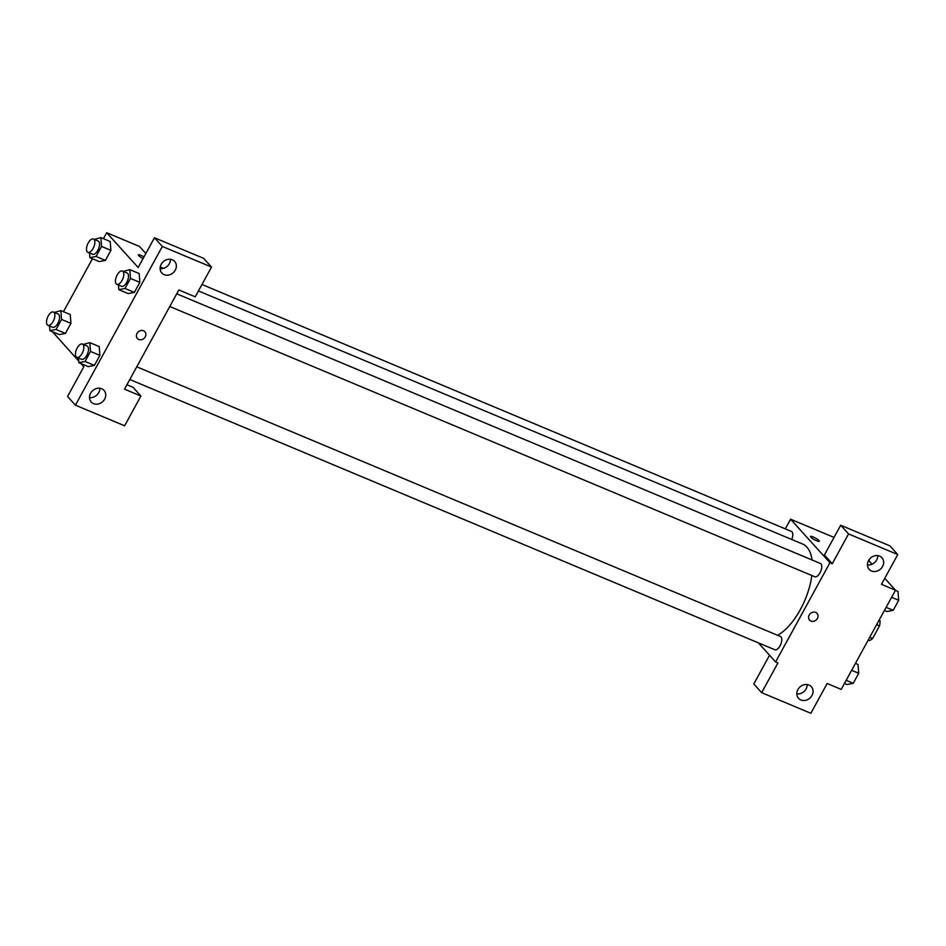 <?xml version="1.0" encoding="UTF-8"?>
<svg xmlns="http://www.w3.org/2000/svg" width="946" height="946" viewBox="0 0 946 946"><rect width="100%" height="100%" fill="white"/><g stroke="black" fill="none" stroke-linecap="round" stroke-linejoin="round"><path stroke-width="1.42" d="M879.272 619.867L880.052 620.742A13.682 6.456 -67.3 0 1 879.52 625.85L872.555 638.574A13.682 6.456 -67.3 0 1 869.197 640.572L868.168 640.146M869.681 637.379L872.555 638.574M876.646 624.656L879.52 625.85M879.023 620.304L880.052 620.742M884.747 578.302L895.507 590.198L841.195 689.409L827.147 683.52L810.852 713.284L761.66 692.673L777.955 662.91L775.614 661.928L758.349 642.842M868.605 560.458L872.035 564.242M819.307 541.289A5.037 0.958 28.7 0 0 813.17 536.961A5.037 0.958 -151.3 0 1 819.307 541.289A5.037 0.958 -151.3 0 1 814.423 539.705A5.037 0.958 -151.3 0 1 810.474 536.441A5.037 0.958 -151.3 0 1 813.17 536.961A5.037 0.958 28.7 0 0 810.462 536.441M895.507 590.198L881.459 584.321L897.754 554.557L889.879 545.854L840.698 525.243L824.404 555.006L832.267 563.71L829.926 562.728L775.614 661.928M785.31 528.873L790.596 519.224L834.029 537.423M790.596 519.224L829.926 562.728M867.435 564.963A8.644 7.438 137.9 0 0 877.77 555.609M871.479 570.982A8.644 7.438 137.9 0 0 881.672 567.86A8.644 7.438 137.9 0 0 881.956 557.75A8.644 7.438 137.9 0 0 870.557 558.034A8.644 7.438 137.9 0 0 869.138 569.338A8.644 7.438 137.9 0 0 871.479 570.982M840.698 525.243L848.562 533.946L832.267 563.71M897.754 554.557L848.562 533.946M761.66 692.673L753.796 683.97L769.547 655.211M796.828 693.926A8.644 7.438 137.9 0 0 807.163 684.573M800.872 699.957A8.644 7.438 137.9 0 0 811.065 696.824A8.644 7.438 137.9 0 0 811.349 686.713A8.644 7.438 137.9 0 0 799.949 686.997A8.644 7.438 137.9 0 0 798.53 698.314A8.644 7.438 137.9 0 0 800.872 699.957M809.208 615.03A5.037 4.34 -42.1 0 1 817.037 613.363A5.037 4.34 -42.1 0 1 816.209 619.961A5.037 4.34 -42.1 0 1 809.563 620.127A5.037 4.34 -42.1 0 1 809.208 615.03M809.563 620.127A5.037 4.34 137.9 0 0 816.209 619.961A5.037 4.34 137.9 0 0 817.037 613.363M169.772 306.504L814.79 576.729A7.201 3.394 -67.3 0 0 820.383 572.105A7.201 3.394 -67.3 0 0 820.962 563.887A7.201 3.394 -67.3 0 0 820.348 563.438L176.725 293.804M129.791 379.512L774.809 649.736A7.201 3.394 -67.3 0 0 780.403 645.125A7.201 3.394 -67.3 0 0 780.982 636.895A7.201 3.394 -67.3 0 0 780.379 636.457L136.744 366.812M791.707 539.468A7.201 3.394 -67.3 0 0 792.015 531.865A7.201 3.394 -67.3 0 0 791.4 531.427L201.971 284.486M812.046 559.961A50.469 23.816 -67.3 0 0 806.891 547.131A50.469 23.816 -67.3 0 0 802.598 544.033L198.447 290.93M777.577 635.286A50.469 23.816 -67.3 0 0 811.845 575.499M124.517 389.161L178.829 289.961L195.219 296.819L211.514 267.068L162.334 246.457L75.432 405.184L124.612 425.795L140.907 396.031L124.517 389.161M103.433 238.688L106.697 232.716L139.488 246.457L145.85 253.493M137.395 338.526A5.037 4.34 137.9 0 0 138.766 339.484A5.037 4.34 -42.1 0 1 137.395 338.526A5.037 4.34 -42.1 0 1 138.234 331.928A5.037 4.34 -42.1 0 1 144.88 331.762A5.037 4.34 -42.1 0 1 144.714 337.663A5.037 4.34 -42.1 0 1 138.766 339.484A5.037 4.34 137.9 0 0 144.703 337.663A5.037 4.34 137.9 0 0 144.88 331.762M164.166 274.671A8.644 7.438 -42.1 0 1 161.825 273.016A8.644 7.438 -42.1 0 1 163.244 261.711A8.644 7.438 -42.1 0 1 174.643 261.427A8.644 7.438 -42.1 0 1 174.36 271.537A8.644 7.438 -42.1 0 1 164.166 274.671M93.559 403.635A8.644 7.438 -42.1 0 1 91.218 401.991A8.644 7.438 -42.1 0 1 92.637 390.674A8.644 7.438 -42.1 0 1 104.036 390.391A8.644 7.438 -42.1 0 1 103.753 400.501A8.644 7.438 -42.1 0 1 93.559 403.635M160.122 268.64A8.644 7.438 137.9 0 0 170.457 259.287M89.515 397.604A8.644 7.438 137.9 0 0 99.85 388.25M126.918 384.762L133.043 387.328L140.907 396.031M75.432 405.184L67.556 396.48L83.851 366.729L81.037 363.607M211.514 267.068L203.65 258.364L154.458 237.753L138.163 267.517L106.697 232.716M154.458 237.753L162.334 246.457M130.489 278.443L139.854 282.369L134.367 292.385L128.183 293.615L134.367 292.385L139.854 282.369L139.157 273.548L129.791 269.622L130.489 278.443L125.002 288.459L118.818 289.665L118.451 285.006M101.541 246.421L110.907 250.347L105.42 260.375L99.235 261.593L105.42 260.375L110.907 250.347L110.209 241.514L100.844 237.612L101.541 246.421L96.054 256.449L89.87 257.655L89.492 252.984M61.561 319.441L70.938 323.366L65.44 333.394L59.255 334.612L65.44 333.394L70.938 323.366L70.241 314.533L60.863 310.619L61.561 319.441L56.074 329.468L49.89 330.674L49.523 326.003M90.52 351.451L99.886 355.377L94.399 365.404L88.203 366.622L94.399 365.404L99.886 355.377L99.188 346.567L89.823 342.641L90.52 351.451L85.034 361.478L78.849 362.685L78.471 358.014M78.719 361.041L52.479 331.75M63.453 311.707L92.448 258.743M141.001 255.361A5.037 0.958 -151.3 0 1 143.993 256.886A5.037 0.958 28.7 0 0 141.001 255.373A5.037 0.958 28.7 0 0 138.305 254.852A5.037 0.958 -151.3 0 1 141.001 255.361M143.083 258.542A5.037 0.958 -151.3 0 1 138.305 254.852M54.36 312.417L60.863 310.619M47.915 325.329L52.598 327.292A7.201 3.394 -67.3 0 0 58.51 321.959A7.201 3.394 -67.3 0 0 58.155 314.001L53.473 312.038A7.201 3.394 -67.3 0 0 47.879 316.65A7.201 3.394 -67.3 0 0 47.3 324.88A7.201 3.394 -67.3 0 0 47.915 325.329A7.201 3.394 -67.3 0 0 53.827 319.996A7.201 3.394 -67.3 0 0 53.473 312.038M56.074 329.468L65.44 333.394M49.89 330.674L59.255 334.588M94.34 239.397L100.844 237.612M87.883 252.31L92.566 254.273A7.201 3.394 -67.3 0 0 98.49 248.94A7.201 3.394 -67.3 0 0 98.136 240.994L93.453 239.031A7.201 3.394 -67.3 0 0 87.86 243.642A7.201 3.394 -67.3 0 0 87.269 251.873A7.201 3.394 -67.3 0 0 87.883 252.31A7.201 3.394 -67.3 0 0 93.808 246.977A7.201 3.394 -67.3 0 0 93.453 239.031M96.054 256.449L105.42 260.375M89.87 257.655L99.235 261.581M83.319 344.427L89.823 342.641M76.863 357.34L81.545 359.303A7.201 3.394 -67.3 0 0 87.47 353.97A7.201 3.394 -67.3 0 0 87.115 346.023L82.432 344.06A7.201 3.394 -67.3 0 0 76.839 348.672A7.201 3.394 -67.3 0 0 76.248 356.902A7.201 3.394 -67.3 0 0 76.863 357.34A7.201 3.394 -67.3 0 0 82.787 352.007A7.201 3.394 -67.3 0 0 82.432 344.06M85.034 361.478L94.399 365.404M78.849 362.685L88.215 366.61M123.287 271.419L129.791 269.622M116.843 284.32L121.526 286.283A7.201 3.394 -67.3 0 0 127.438 280.962A7.201 3.394 -67.3 0 0 127.083 273.004L122.401 271.041A7.201 3.394 -67.3 0 0 116.807 275.653A7.201 3.394 -67.3 0 0 116.228 283.883A7.201 3.394 -67.3 0 0 116.843 284.32A7.201 3.394 -67.3 0 0 122.755 278.999A7.201 3.394 -67.3 0 0 122.401 271.041M125.002 288.459L134.367 292.385M118.818 289.665L128.183 293.591M869.067 559.725L869.185 561.084M855.444 663.383L858.022 664.47L858.732 673.292L853.233 683.308L847.048 684.514L844.471 683.438M851.648 670.324L858.732 673.292M846.162 680.34L853.233 683.308M895.413 590.375L898.002 591.451L898.7 600.272L893.213 610.3L887.029 611.506L884.439 610.418M891.617 597.304L898.7 600.272M886.13 607.332L893.213 610.3M160.241 267.009L163.481 268.368"/></g></svg>
